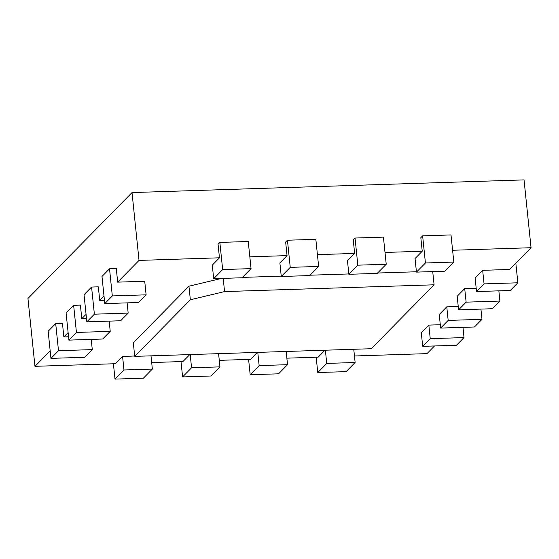 <?xml version="1.0" encoding="UTF-8"?>
<svg xmlns="http://www.w3.org/2000/svg" width="559" height="559" viewBox="0 0 559 559"><rect width="100%" height="100%" fill="white"/><g stroke="black" fill="none" stroke-linecap="round" stroke-linejoin="round"><path stroke-width="0.84" d="M224.564 291.581L434.091 284.804L371.288 348.718L134.726 356.369L190.346 299.764L224.564 291.581L223.195 278.368M416.42 271.765L377.611 273.023M348.83 273.952L310.021 275.21M281.24 276.139L242.431 277.397M434.091 284.804L432.722 271.59M134.726 356.369L133.322 342.807L188.949 286.194L190.346 299.764M221.455 278.424L188.949 286.194M222.657 269.55L251.047 268.627L242.075 277.76L213.685 278.675L222.657 269.55L219.855 242.417L218.059 244.241L219.463 257.804L139.03 260.41L117.676 282.141L116.279 268.572L109.522 268.788L112.324 295.928L146.116 294.831L144.718 281.261L117.676 282.141M219.463 257.804L212.287 265.113L213.685 278.675M249.824 256.826L287.053 255.617L279.877 262.926L281.275 276.488L290.247 267.363L287.445 240.23L315.835 239.308L318.637 266.44L309.665 275.573L281.275 276.488M317.414 254.638L354.644 253.43L347.467 260.739L348.865 274.301L357.837 265.176L355.035 238.036L383.425 237.121L386.227 264.253L377.255 273.386L348.865 274.301M385.004 252.451L422.234 251.243L415.051 258.551L416.455 272.114L425.427 262.989L422.625 235.849L451.008 234.934L453.817 262.066L444.845 271.199L416.455 272.114M452.594 250.264L531.05 247.721L509.696 269.452L482.662 270.325L475.122 277.998L476.527 291.56L484.066 283.895L517.858 282.798L515.831 263.212M476.184 288.22L464.718 288.591L457.178 296.256L458.583 309.826L466.122 302.153L499.914 301.063L498.859 290.841M458.24 306.479L446.774 306.849L439.241 314.521L440.639 328.084L448.178 320.412L481.97 319.322L480.915 309.099M440.296 324.737L428.83 325.107L421.297 332.78L422.695 346.342L430.234 338.677L464.026 337.58L462.971 327.364M434.518 345.965L426.978 353.63L354.455 355.978M324.982 350.214L318.162 357.152L286.865 358.165M257.392 352.401L250.572 359.339L219.275 360.352M189.801 354.588L182.982 361.526L151.685 362.539M134.691 356.02L122.568 356.411L115.392 363.713L34.958 366.32L27.95 298.485L132.022 192.576L524.042 179.893L531.05 247.721M50.177 350.835L34.958 366.32M68.554 336.77L63.852 336.923L62.447 323.354L55.69 323.57L58.492 350.703L92.284 349.613L91.229 339.39M68.121 332.57L63.852 336.923M86.498 318.504L81.796 318.658L80.391 305.095L73.634 305.312L76.436 332.444L110.228 331.354L109.173 321.132M86.065 314.312L81.796 318.658M104.442 300.246L99.733 300.4L98.335 286.83L91.578 287.053L94.38 314.186L128.172 313.089L127.117 302.873M104.009 296.053L99.733 300.4M139.03 260.41L132.022 192.576M422.625 235.849L420.829 237.68L422.234 251.243M355.035 238.036L353.239 239.867L354.644 253.43M287.445 240.23L285.649 242.054L287.053 255.617M146.116 294.831L138.583 302.503L104.785 303.593L101.983 276.46L109.522 268.788M251.047 268.627L248.245 241.495L219.855 242.417M128.172 313.089L120.639 320.761L86.841 321.851L84.039 294.719L91.578 287.053M110.228 331.354L102.695 339.02L68.897 340.117L66.095 312.984L73.634 305.312M92.284 349.613L84.751 357.278L50.953 358.375L48.151 331.242L55.69 323.57M123.972 369.981L152.355 369.059L143.383 378.191L115 379.107L123.972 369.981L122.568 356.411M115 379.107L113.414 363.783M484.066 283.895L482.662 270.325M152.355 369.059L150.993 355.845M517.858 282.798L510.325 290.47L476.527 291.56M191.562 367.794L219.946 366.872L210.974 376.004L182.59 376.92L191.562 367.794L190.193 354.574M182.59 376.92L181.004 361.596M466.122 302.153L464.718 288.591M219.946 366.872L218.583 353.658M499.914 301.063L492.381 308.729L458.583 309.826M259.145 365.607L287.536 364.685L278.564 373.817L250.18 374.733L259.145 365.607L257.783 352.387M250.18 374.733L248.594 359.409M448.178 320.412L446.774 306.849M287.536 364.685L286.173 351.471M481.97 319.322L474.437 326.994L440.639 328.084M326.736 363.42L355.126 362.498L346.154 371.63L317.764 372.546L326.736 363.42L325.373 350.2M317.764 372.546L316.184 357.222M430.234 338.677L428.83 325.107M355.126 362.498L353.763 349.284M464.026 337.58L456.493 345.252L422.695 346.342M104.785 303.593L112.324 295.928M86.841 321.851L94.38 314.186M290.247 267.363L318.637 266.44M68.897 340.117L76.436 332.444M357.837 265.176L386.227 264.253M50.953 358.375L58.492 350.703M425.427 262.989L453.817 262.066"/></g></svg>
